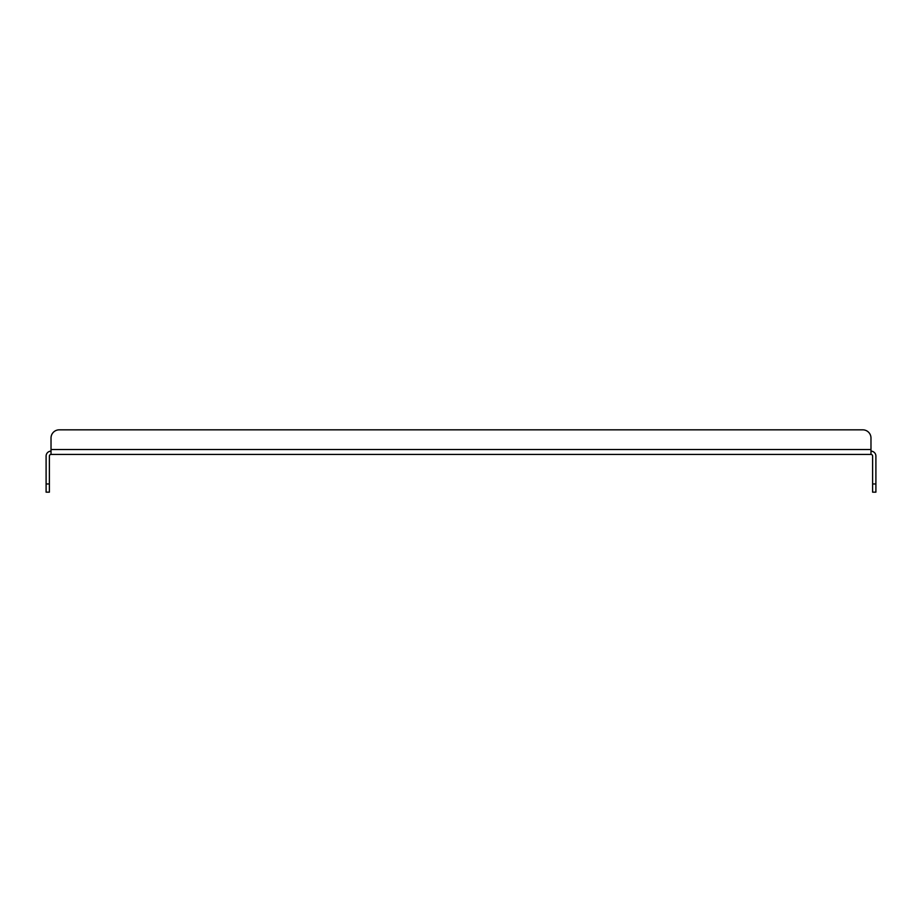 <?xml version="1.0" encoding="UTF-8"?>
<svg xmlns="http://www.w3.org/2000/svg" width="922" height="922" viewBox="0 0 922 922"><rect width="100%" height="100%" fill="white"/><g stroke="black" fill="none" stroke-linecap="round" stroke-linejoin="round"><path stroke-width="1.38" d="M870.979 451.158A4.921 4.921 0 0 1 875.9 456.079L875.9 492.164L872.615 492.164L872.615 456.079A1.637 1.637 0 0 0 870.979 454.442L51.021 454.442A1.637 1.637 0 0 0 49.385 456.079L49.385 492.164L46.1 492.164L46.1 456.079A4.921 4.921 0 0 1 51.021 451.158M51.021 454.442L51.021 438.042L51.021 449.521L870.979 449.521L870.979 454.442M870.979 449.521L870.979 438.042A8.194 8.194 0 0 0 862.785 429.836L59.215 429.836A8.194 8.194 0 0 0 51.021 438.042M59.215 429.836L862.785 429.836M872.615 483.958L875.9 483.958M46.1 483.958L49.385 483.958"/></g></svg>

